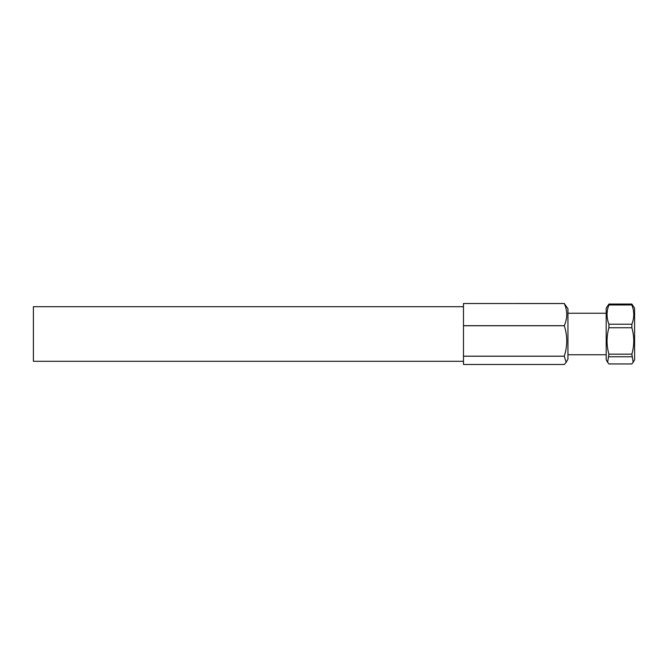 <?xml version="1.0" encoding="UTF-8"?>
<svg xmlns="http://www.w3.org/2000/svg" width="668" height="668" viewBox="0 0 668 668"><rect width="100%" height="100%" fill="white"/><g stroke="black" fill="none" stroke-linecap="round" stroke-linejoin="round"><path stroke-width="1" d="M463.475 306.687L33.4 306.687L33.4 361.313L463.475 361.313M463.475 325.692L463.475 303.506L564.285 303.514C567.566 310.904 567.566 318.302 564.285 325.692L463.475 325.692M463.475 356.186L463.475 325.725L564.285 325.725C567.566 335.879 567.566 346.032 564.285 356.186L463.475 356.186M463.475 364.494L463.475 356.211L564.285 356.211L566.147 362.315L564.285 364.494L463.475 364.494M566.147 362.315L567.942 359.209L567.942 308.791L564.285 303.506L463.475 303.506M608.924 327.746L631.87 327.746C634.375 336.555 634.375 345.364 631.87 354.174L633.155 362.315L631.87 363.951L608.924 363.951L607.638 362.315L608.924 354.174C606.419 345.364 606.419 336.555 608.924 327.746L608.924 324.222C606.419 317.809 606.419 311.397 608.924 304.984L608.924 304.049L606.193 308.19L606.193 359.81L607.638 362.315M633.155 362.315L634.6 359.81L634.6 308.19L631.87 304.049L631.87 304.984C634.375 311.397 634.375 317.809 631.87 324.222L631.87 327.746M631.87 324.222L608.924 324.222M631.87 354.174L608.924 354.174M608.924 304.984L631.87 304.984M608.924 356.762L631.87 356.762M631.87 304.049L608.924 304.049M606.193 313.242L567.942 313.242M606.193 354.758L567.942 354.758"/></g></svg>
